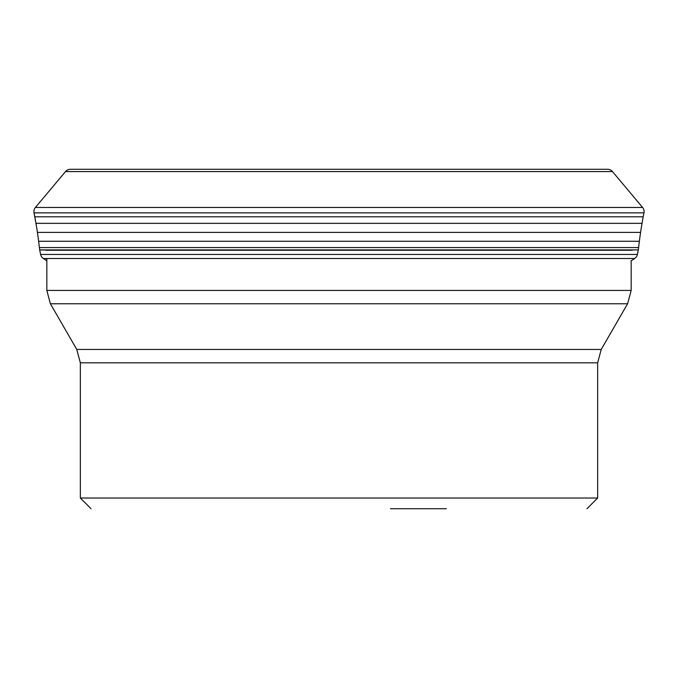 <?xml version="1.0" encoding="UTF-8"?>
<svg xmlns="http://www.w3.org/2000/svg" width="678" height="678" viewBox="0 0 678 678"><rect width="100%" height="100%" fill="white"/><g stroke="black" fill="none" stroke-linecap="round" stroke-linejoin="round"><path stroke-width="1.02" d="M602.869 169.28L75.131 169.28L602.869 169.28M75.131 169.28L70.436 169.28A6.416 6.416 0 0 0 65.52 171.568A6.416 6.416 0 0 1 70.436 169.28L607.564 169.28A6.416 6.416 0 0 1 612.48 171.568L642.6 207.468A6.416 6.416 0 0 1 643.973 212.867L643.168 216.791L34.832 216.791L35.959 223.333A391.053 391.053 0 0 1 37.417 232.385A341.517 341.517 0 0 1 38.629 241.266A2602.537 2602.537 0 0 1 39.392 247.563A166.051 166.051 0 0 0 39.688 249.911L39.705 249.996A5.068 5.068 0 0 0 39.748 250.258L40.612 254.453A6.416 6.416 0 0 0 43.35 258.504L46.824 260.81M642.6 207.468L35.4 207.468L65.52 171.568L35.4 207.468A6.416 6.416 0 0 0 34.027 212.867L35.959 223.333A391.053 391.053 0 0 1 37.417 232.385A341.517 341.517 0 0 1 38.629 241.266A2602.537 2602.537 0 0 1 39.392 247.563A166.051 166.051 0 0 0 39.688 249.911L39.705 249.996A5.068 5.068 0 0 0 39.748 250.258L40.612 254.453A6.416 6.416 0 0 0 43.35 258.504L634.65 258.504L631.015 260.92M643.168 216.791L642.041 223.333A391.053 391.053 0 0 0 640.583 232.385A341.517 341.517 0 0 0 639.371 241.266A2602.537 2602.537 0 0 0 638.608 247.563A166.051 166.051 0 0 1 638.312 249.911L39.705 249.996M638.295 249.996A5.068 5.068 0 0 1 638.252 250.258L637.388 254.453A6.416 6.416 0 0 1 634.65 258.504M390.553 508.72L446.37 508.72M35.4 207.468A6.416 6.416 0 0 0 34.027 212.867L34.832 216.791M65.52 171.568L612.48 171.568M34.027 212.867L643.973 212.867M35.959 223.333L642.041 223.333M37.417 232.385L640.583 232.385M38.629 241.266L639.371 241.266M638.608 247.563L39.392 247.563M39.688 249.911L638.312 249.911M45.833 250.258L632.167 250.258M637.388 254.453L40.612 254.453M586.953 508.72L597.649 498.033L80.351 498.033L91.047 508.72M80.351 498.033L80.351 362.806L597.649 362.806L597.649 498.033M597.649 362.806L601.225 349.45L76.775 349.45L80.351 362.806M76.775 349.45L50.401 303.778L627.599 303.778L631.176 290.413L46.824 290.413L46.824 258.504M601.225 349.45L627.599 303.778M50.401 303.778L46.824 290.413M631.176 290.413L631.176 260.81"/></g></svg>
